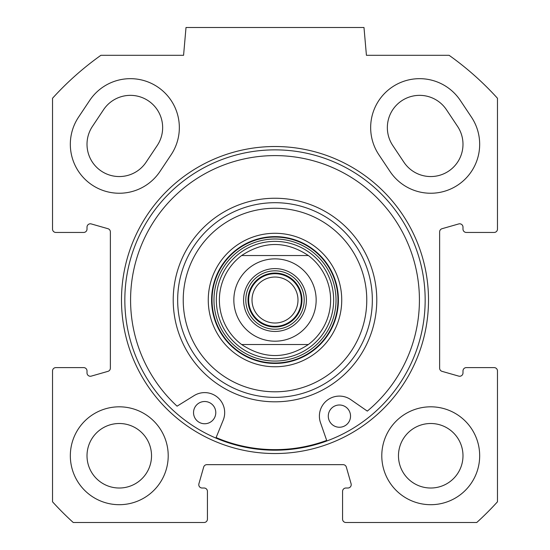 <?xml version="1.0" encoding="UTF-8"?>
<svg xmlns="http://www.w3.org/2000/svg" width="550" height="550" viewBox="0 0 550 550"><rect width="100%" height="100%" fill="white"/><g stroke="black" fill="none" stroke-linecap="round" stroke-linejoin="round"><path stroke-width="0.82" d="M92.427 126.404A32.258 32.258 0 0 0 101.379 171.139A32.258 32.258 0 0 0 146.108 162.188L157.231 145.509A32.258 32.258 0 0 0 148.287 100.774A32.258 32.258 0 0 0 103.551 109.718L92.427 126.404M403.893 162.188A32.258 32.258 0 0 0 448.621 171.139A32.258 32.258 0 0 0 457.572 126.404L446.449 109.718A32.258 32.258 0 0 0 401.713 100.774A32.258 32.258 0 0 0 392.769 145.509L403.893 162.188M171.119 154.763L159.995 171.449A48.943 48.943 0 0 1 92.118 185.02A48.943 48.943 0 0 1 78.547 117.15L89.671 100.464A48.943 48.943 0 0 1 157.541 86.886A48.943 48.943 0 0 1 171.119 154.763M390.005 171.449L378.881 154.763A48.943 48.943 0 0 1 392.459 86.886A48.943 48.943 0 0 1 460.329 100.464L471.453 117.15A48.943 48.943 0 0 1 457.882 185.02A48.943 48.943 0 0 1 390.005 171.449M52.525 370.941A3.334 3.334 0 0 1 55.866 367.606L83.676 367.606A3.334 3.334 0 0 1 87.01 370.941L87.01 372.914A3.334 3.334 0 0 0 91.266 376.124L107.951 371.353A3.334 3.334 0 0 0 110.371 368.143L110.371 231.907A3.334 3.334 0 0 0 107.951 228.704L91.266 223.933A3.334 3.334 0 0 0 87.01 227.143L87.01 229.116A3.334 3.334 0 0 1 83.676 232.451L55.866 232.451A3.334 3.334 0 0 1 52.525 229.116L52.525 98.264A300.334 300.334 0 0 1 100.891 55.309L183.576 55.309L186.01 27.5L363.99 27.5L366.424 55.309L449.109 55.309A300.334 300.334 0 0 1 497.475 98.264L497.475 229.116A3.334 3.334 0 0 1 494.134 232.451L466.324 232.451A3.334 3.334 0 0 1 462.99 229.116L462.99 227.143A3.334 3.334 0 0 0 458.734 223.933L442.049 228.704A3.334 3.334 0 0 0 439.629 231.907L439.629 368.143A3.334 3.334 0 0 0 442.049 371.353L458.734 376.124A3.334 3.334 0 0 0 462.99 372.914L462.99 370.941A3.334 3.334 0 0 1 466.324 367.606L494.134 367.606A3.334 3.334 0 0 1 497.475 370.941L497.475 501.793A300.334 300.334 0 0 1 476.761 522.5L345.916 522.5A3.334 3.334 0 0 1 342.574 519.166L342.574 491.356A3.334 3.334 0 0 1 345.916 488.015L347.882 488.015A3.334 3.334 0 0 0 351.093 483.766L346.328 467.081A3.334 3.334 0 0 0 343.118 464.661L206.883 464.661A3.334 3.334 0 0 0 203.672 467.081L198.907 483.766A3.334 3.334 0 0 0 202.118 488.015L204.084 488.015A3.334 3.334 0 0 1 207.426 491.356L207.426 519.166A3.334 3.334 0 0 1 204.084 522.5L73.239 522.5A300.334 300.334 0 0 1 52.525 501.793L52.525 370.941M275 453.537A153.505 153.505 0 0 0 407.942 223.272A153.505 153.505 0 0 0 142.058 223.272A153.505 153.505 0 0 0 275 453.537M479.676 455.757A48.943 48.943 0 0 1 406.257 498.142A48.943 48.943 0 0 1 406.257 413.373A48.943 48.943 0 0 1 479.676 455.757M168.211 455.757A48.943 48.943 0 0 1 94.799 498.142A48.943 48.943 0 0 1 94.799 413.373A48.943 48.943 0 0 1 168.211 455.757M275 450.196A150.171 150.171 0 0 1 144.953 224.943A150.171 150.171 0 0 1 405.047 224.943A150.171 150.171 0 0 1 275 450.196M462.99 455.757A32.258 32.258 0 0 0 414.604 427.824A32.258 32.258 0 0 0 414.604 483.697A32.258 32.258 0 0 0 462.99 455.757M151.525 455.757A32.258 32.258 0 0 0 103.139 427.824A32.258 32.258 0 0 0 103.139 483.697A32.258 32.258 0 0 0 151.525 455.757M308.371 344.52L241.629 344.52L308.371 344.52C286.124 359.212 263.876 359.212 241.629 344.52A55.619 55.619 0 0 1 241.629 255.537L308.371 255.537L241.629 255.537C263.876 240.838 286.124 240.838 308.371 255.537A55.619 55.619 0 0 1 308.371 344.52M275 270.827A29.198 29.198 0 0 1 300.286 314.627A29.198 29.198 0 0 1 249.714 314.627A29.198 29.198 0 0 1 275 270.827M275 268.606A31.426 31.426 0 0 0 247.789 315.741A31.426 31.426 0 0 0 302.211 315.741A31.426 31.426 0 0 0 275 268.606M275 326.356A26.331 26.331 0 0 0 297.804 286.866A26.331 26.331 0 0 0 252.196 286.866A26.331 26.331 0 0 0 275 326.356M275 323.022A22.99 22.99 0 0 1 252.01 300.025A22.99 22.99 0 0 1 275 277.035A22.99 22.99 0 0 1 297.99 300.025A22.99 22.99 0 0 1 275 323.022M275 208.258A91.767 91.767 0 0 1 354.475 345.916A91.767 91.767 0 0 1 195.525 345.916A91.767 91.767 0 0 1 275 208.258M275 233.289A66.742 66.742 0 0 0 217.202 333.396A66.742 66.742 0 0 0 332.798 333.396A66.742 66.742 0 0 0 275 233.289M215.779 412.919A11.124 11.124 0 0 1 204.373 423.748A11.124 11.124 0 0 1 193.538 412.342A11.124 11.124 0 0 1 204.951 401.514A11.124 11.124 0 0 1 215.779 412.919M350.536 416.412A11.124 11.124 0 0 1 339.13 427.24A11.124 11.124 0 0 1 328.295 415.834A11.124 11.124 0 0 1 339.707 404.999A11.124 11.124 0 0 1 350.536 416.412M215.903 438.075L223.197 420.193A20.02 20.02 0 0 0 194.109 395.615L177.072 406.175A144.423 144.423 0 0 1 173.271 197.512A144.423 144.423 0 0 1 381.899 202.916A144.423 144.423 0 0 1 367.304 411.104L350.831 399.671A20.02 20.02 0 0 0 320.512 422.716L326.872 440.956M216.109 437.566A149.614 149.614 0 0 0 326.693 440.426M275 358.696A58.671 58.671 0 0 0 325.806 270.696A58.671 58.671 0 0 0 224.194 270.696A58.671 58.671 0 0 0 275 358.696M241.629 255.537A55.619 55.619 0 0 0 241.629 344.52M275 202.696A97.329 97.329 0 0 0 190.706 348.693A97.329 97.329 0 0 0 359.294 348.693A97.329 97.329 0 0 0 275 202.696M275 236.624A63.401 63.401 0 0 1 329.911 331.732A63.401 63.401 0 0 1 220.089 331.732A63.401 63.401 0 0 1 275 236.624M299.695 332.956A41.161 41.161 0 0 1 233.839 300.025A41.161 41.161 0 0 1 293.404 263.216A41.161 41.161 0 0 1 299.695 332.956M275 273.054A26.978 26.978 0 0 1 298.361 313.514A26.978 26.978 0 0 1 251.639 313.514A26.978 26.978 0 0 1 275 273.054M275 198.248A101.777 101.777 0 0 0 186.856 350.921A101.777 101.777 0 0 0 363.144 350.921A101.777 101.777 0 0 0 275 198.248M275 362.993A62.968 62.968 0 0 0 329.532 268.544A62.968 62.968 0 0 0 220.468 268.544A62.968 62.968 0 0 0 275 362.993M275 361.054A61.023 61.023 0 0 0 327.848 269.514A61.023 61.023 0 0 0 222.152 269.514A61.023 61.023 0 0 0 275 361.054"/></g></svg>
